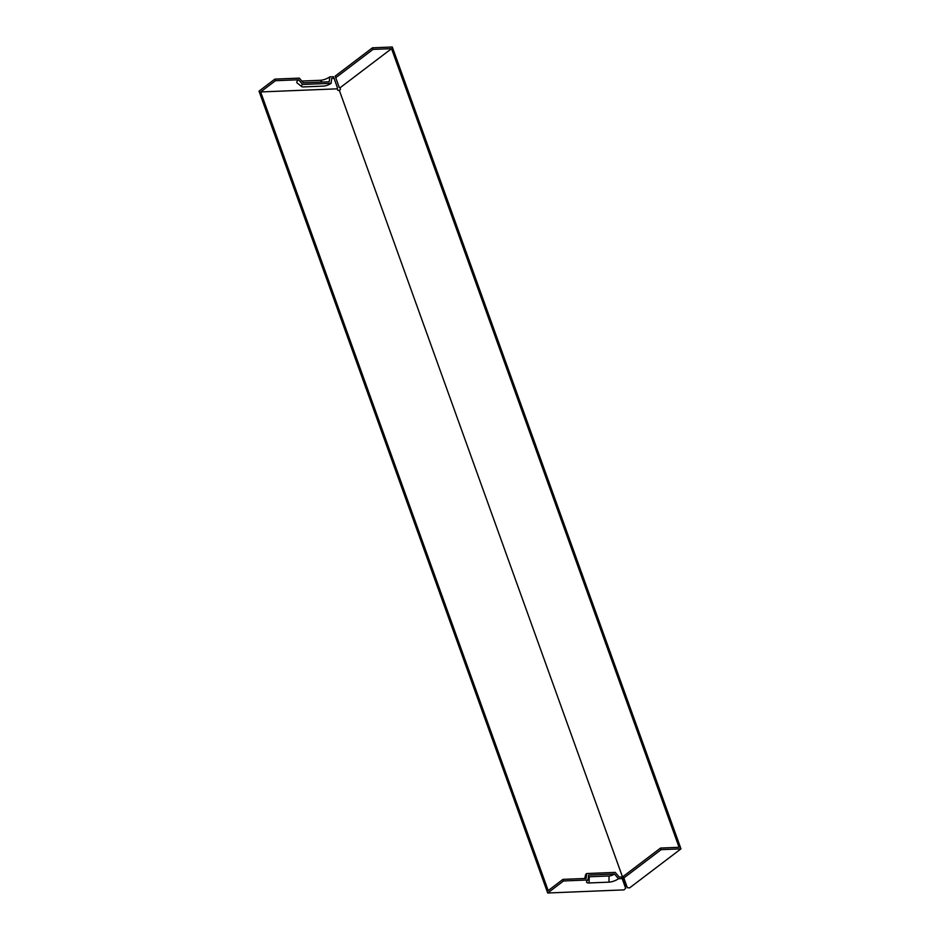 <?xml version="1.0" encoding="UTF-8"?>
<svg xmlns="http://www.w3.org/2000/svg" width="940" height="940" viewBox="0 0 940 940"><rect width="100%" height="100%" fill="white"/><g stroke="black" fill="none" stroke-linecap="round" stroke-linejoin="round"><path stroke-width="1.41" d="M623.279 876.374L627.332 887.701L629.612 887.877L680.983 848.855L661.125 849.654L660.55 848.056L623.279 876.374L623.855 877.972L661.125 849.654M584.762 878.477L585.514 874.976A5.84 1.833 -19.8 0 1 586.701 873.542L586.137 878.43L562.966 879.37L548.185 890.603L260.65 91.944L336.955 88.842L338.001 90.416L339.328 90.358L340.374 89.558L340.174 87.679L391.545 48.657L679.08 847.304L660.55 848.056M339.328 90.358L625.711 885.821L626.451 885.257M625.041 886.608L626.721 885.997M618.473 878.724L614.455 874.024L588.605 875.081L588.029 879.969A7.156 2.244 -19.8 0 0 586.572 881.732A7.156 2.244 -19.8 0 0 589.098 882.966L608.956 882.155A7.156 2.244 -19.8 0 0 618.473 878.724L622.174 878.583L625.652 888.3L624.007 889.886L547.703 893L259.017 91.145L274.856 79.113L299.343 78.114L303.362 82.814L329.223 81.768L329.787 76.88L333.488 76.728L334.064 78.326L331.691 78.419L331.127 83.308L302.621 84.471L298.603 79.771A8.942 2.808 160.2 0 0 297.146 82.979L301.67 86.562A5.84 1.833 -19.8 0 1 302.621 84.471M391.545 48.657L373.015 49.409L372.44 47.811L392.297 47L680.983 848.855M588.029 879.969L563.542 880.968L547.703 893M624.783 885.856L625.711 885.821M586.701 873.542L615.207 872.379L619.225 877.079L621.599 876.985L622.174 878.583M372.44 47.811L335.169 76.128L339.223 87.444L340.174 87.679M373.015 49.409L335.745 77.715L335.169 76.128M339.223 87.444L335.745 77.715M614.455 874.024A4.054 1.269 -19.8 0 1 609.061 875.974L589.204 876.785A4.054 1.269 -19.8 0 1 588.405 876.726M331.127 83.308A5.84 1.833 160.2 0 1 323.348 86.104L303.491 86.915A5.84 1.833 -19.8 0 1 301.67 86.562M336.955 88.842L337.542 88.055L334.064 78.326M298.603 79.771L275.432 80.711L274.856 79.113M260.65 91.944L275.432 80.711M301.857 81.052L320.27 80.3A7.156 2.244 160.2 0 0 329.787 76.88M562.966 879.37L563.542 880.968M627.332 887.701L623.855 877.972M589.098 882.966L589.204 876.785M608.956 882.155L609.061 875.974M320.27 80.3L322.103 82.05"/></g></svg>
